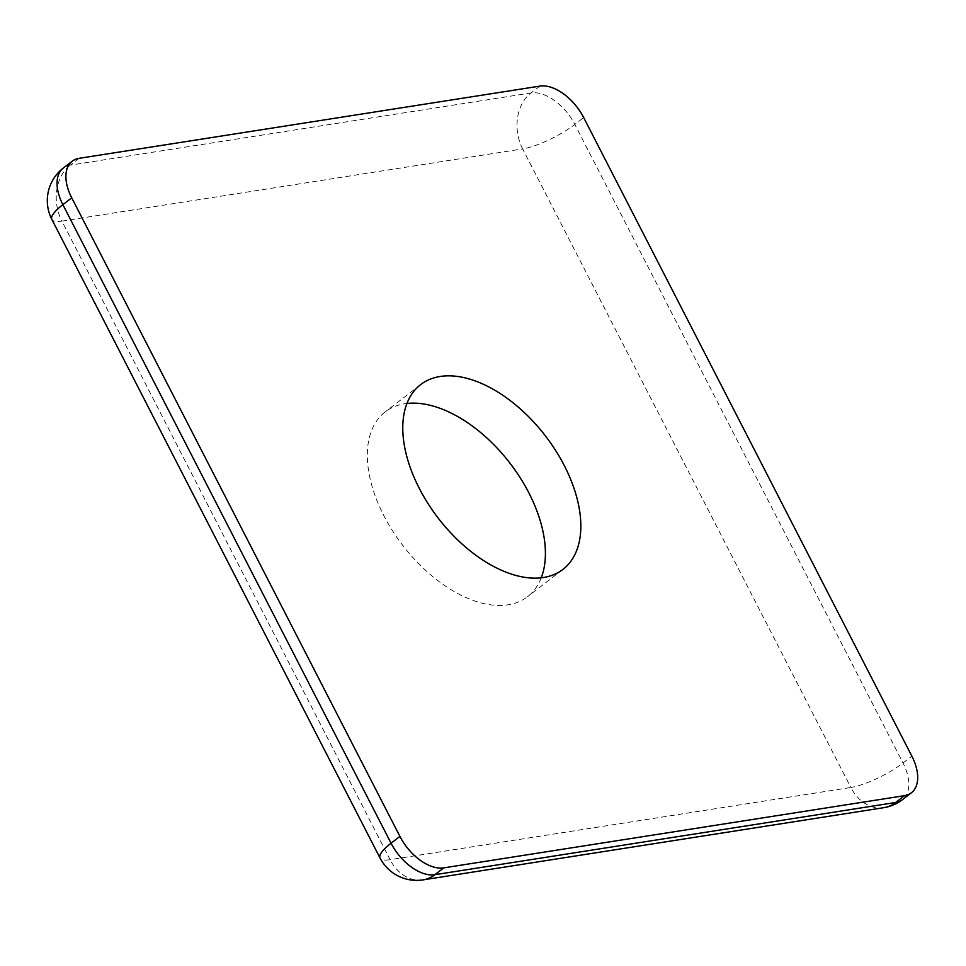 <?xml version="1.0" encoding="UTF-8"?>
<svg xmlns="http://www.w3.org/2000/svg" width="966" height="966" viewBox="0 0 966 966"><rect width="100%" height="100%" fill="white"/><g stroke="black" fill="none" stroke-linecap="round" stroke-linejoin="round"><path stroke-width="0.72" stroke-dasharray="4.83 3.62" d="M541.238 577.813A116.608 67.548 -127.6 0 1 527.533 596.674A116.608 67.548 -127.6 0 1 508.031 604.813A116.608 67.548 -127.6 0 1 392.594 530.902A116.608 67.548 -127.6 0 1 385.192 411.914A116.608 67.548 -127.6 0 1 406.928 403.474M79.091 158.327L70.24 165.15L530.998 92.941A41.164 23.836 -127.6 0 1 574.83 124.409L903.017 762.995A41.164 23.836 -127.6 0 1 902.534 799.607M539.849 86.119L530.998 92.941A41.164 31.975 81.1 0 0 522.654 148.897A41.164 10.143 152.8 0 0 574.83 124.409L583.681 117.586M63.345 168.024A41.164 23.836 -127.6 0 1 70.24 165.15A41.164 31.975 81.1 0 0 61.896 221.105A41.164 10.143 -27.2 0 1 51.862 219.451M883.793 807.673A41.164 31.975 -98.9 0 1 850.841 787.483L390.083 859.692L61.896 221.105L522.654 148.897L850.841 787.483A41.164 10.143 152.8 0 0 903.017 762.995L911.868 756.173M423.023 879.881A41.164 31.975 -98.9 0 1 390.083 859.692A41.164 10.143 -27.2 0 1 380.049 858.037M420.633 384.625L385.192 411.914M562.973 569.372L527.533 596.674"/><path stroke-width="1.45" d="M72.209 161.201A41.164 23.836 52.4 0 1 79.091 158.327L539.849 86.119A41.164 23.836 52.4 0 1 583.681 117.586L911.868 756.173A41.164 23.836 52.4 0 1 911.397 792.784L902.534 799.607A41.164 23.836 -127.6 0 1 895.651 802.48L434.893 874.701A41.164 23.836 -127.6 0 1 391.061 843.233L62.875 204.647A41.164 23.836 -127.6 0 1 63.345 168.024A41.164 41.164 0 0 0 51.862 219.451A41.164 10.143 -27.2 0 1 62.875 204.647L71.725 197.825A41.164 23.836 52.4 0 1 72.209 161.201L63.345 168.024M911.397 792.784A41.164 23.836 52.4 0 1 904.502 795.658L443.744 867.866A41.164 23.836 52.4 0 1 399.912 836.411L71.725 197.825M440.146 376.474A116.608 67.548 52.4 0 0 420.633 384.625A116.608 67.548 52.4 0 0 428.035 503.6A116.608 67.548 52.4 0 0 543.46 577.511A116.608 67.548 52.4 0 0 562.973 569.372A116.608 67.548 52.4 0 0 555.571 450.385A116.608 67.548 52.4 0 0 440.146 376.474M406.928 403.474A116.608 67.548 -127.6 0 1 509.879 463.064A116.608 67.548 -127.6 0 1 541.238 577.813M902.534 799.607A41.164 41.164 0 0 1 883.793 807.673A41.164 31.975 -98.9 0 0 895.651 802.48L904.502 795.658M443.744 867.866L434.893 874.701A41.164 31.975 -98.9 0 1 423.023 879.881L883.793 807.673M399.912 836.411L391.061 843.233A41.164 10.143 -27.2 0 0 380.049 858.037L51.862 219.451M380.049 858.037A41.164 41.164 0 0 0 423.023 879.881"/></g></svg>
